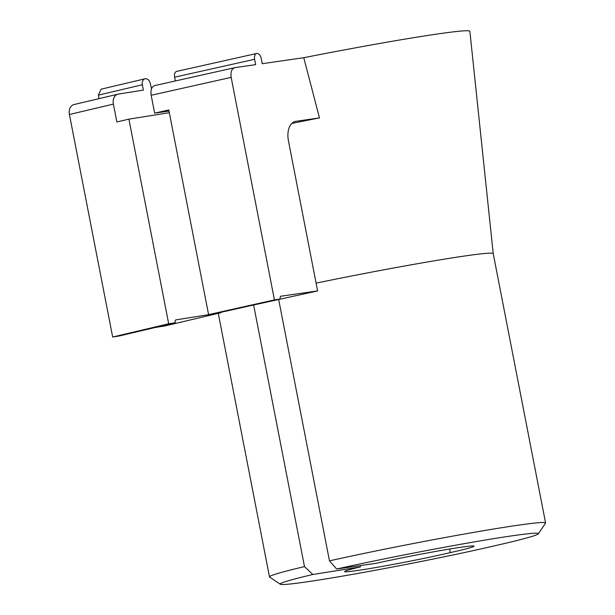 <?xml version="1.0" encoding="UTF-8"?>
<svg xmlns="http://www.w3.org/2000/svg" width="615" height="615" viewBox="0 0 615 615"><rect width="100%" height="100%" fill="white"/><g stroke="black" fill="none" stroke-linecap="round" stroke-linejoin="round"><path stroke-width="0.92" d="M278.695 299.613L329.479 560.865L336.674 569.013A127.543 4.72 169 0 1 470.068 542.645A127.543 4.72 169 0 1 538.325 533.82A127.543 4.72 169 0 1 494.045 545.943A127.543 4.72 -11 0 1 306.262 581.936A127.543 4.72 -11 0 1 280.294 584.25A127.543 4.72 -11 0 1 312.835 574.487L304.486 566.6L253.672 305.217M360.175 565.623L360.428 566.915L312.835 574.487M336.674 569.013L376.019 563.332A61.954 2.291 -11 0 1 439.802 550.702A61.954 2.291 -11 0 1 473.988 546.151A61.954 2.291 -11 0 1 450.334 552.608A61.954 2.291 -11 0 1 357.238 570.528A61.954 2.291 -11 0 1 344.569 571.581A61.954 2.291 -11 0 1 360.428 566.915M329.479 560.865A136.653 5.058 -11 0 1 470.168 533.005A136.653 5.058 -11 0 1 545.582 522.958L493.222 253.603A136.653 5.058 169 0 0 493.222 253.603L469.875 31.303A156.156 5.773 169 0 0 303.764 57.702L262.221 63.699L261.175 58.34A5.466 3.306 77.4 0 0 256.855 53.451A5.466 3.306 77.4 0 0 256.709 53.474A5.466 3.306 77.4 0 0 254.618 59.286L255.663 64.644L234.899 67.642C231.686 68.657 230.448 71.901 231.171 77.367L274.428 299.897L279.894 299.113L280.463 296.269L317.617 290.91L288.435 140.766A18.219 11.024 -102.6 0 1 295.385 121.409A18.219 11.024 -102.6 0 1 295.892 121.316L319.477 117.911A150.729 5.573 169 0 0 291.794 123.446M280.294 584.25L269.624 577.062A136.653 5.058 -11 0 1 269.501 576.893A136.653 5.058 -11 0 1 304.486 566.6M211.491 314.211L176.105 319.838A1.822 1.338 -103.3 0 0 176.028 319.854A1.822 1.338 -103.3 0 0 175.129 321.837L175.298 322.737L168.687 323.782L128.912 119.133L169.333 112.699M220.977 312.289L221.054 312.689L214.635 313.712M545.582 522.958A136.653 5.058 -11 0 1 545.528 523.157L538.325 533.82M493.222 253.603A136.653 5.058 169 0 0 316.11 283.138M151.505 88.821L150.275 83.494A5.466 4.013 -103.3 0 0 145.048 78.805A5.466 4.013 -103.3 0 0 142.342 84.755L143.38 90.113L118.265 94.11A9.11 6.688 -103.3 0 0 117.903 94.18L73.931 104.573A9.11 6.688 76.7 0 0 69.418 114.49L112.668 337.02L119.279 335.967L175.298 322.737M145.048 78.805L101.075 89.19L98.369 95.141L99.046 98.638M155.126 327.503L165.035 325.919L221.054 312.689M303.764 57.702L319.477 117.911M128.912 119.133L116.865 121.978L113.391 104.104A9.11 6.688 -103.3 0 1 117.903 94.18M112.668 337.02L168.687 323.782M449.634 549.026L450.334 552.608M248.775 306.07L317.617 290.91M169.017 111.069L154.642 113.145L168.802 109.977L208.585 314.626L214.051 313.842L279.894 299.113M154.642 113.145L151.167 95.271C150.444 89.798 151.682 86.554 154.895 85.547L234.899 67.642M176.851 71.348A5.466 3.306 -102.6 0 0 176.705 71.378A5.466 3.306 -102.6 0 0 174.622 77.183L175.352 80.957M208.585 314.626L274.428 299.897M113.391 104.104L69.418 114.49M295.892 121.316L294.893 121.539M231.171 77.367L151.167 95.271M174.622 77.183L254.618 59.286M98.369 95.141L142.342 84.755M269.501 576.893L218.271 313.35M176.705 71.378L256.709 53.474"/></g></svg>
